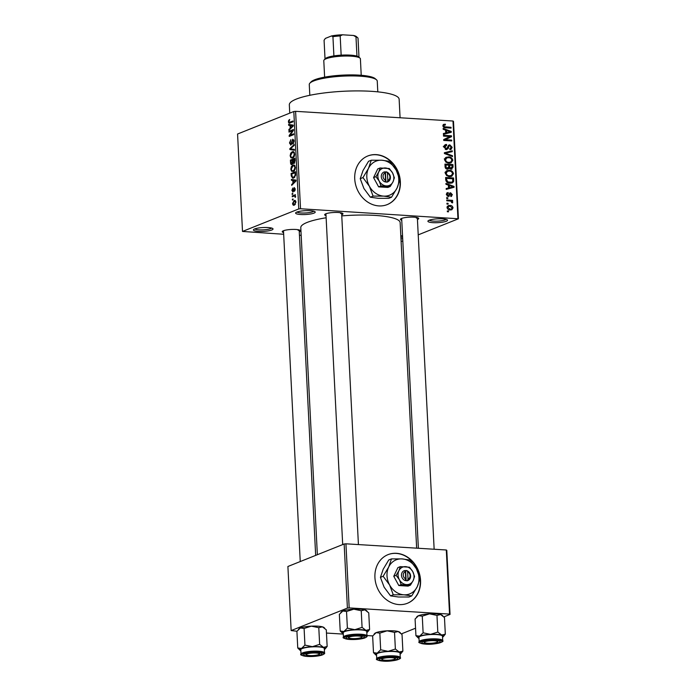 <?xml version="1.0" encoding="UTF-8"?>
<svg xmlns="http://www.w3.org/2000/svg" width="696" height="696" viewBox="0 0 696 696"><rect width="100%" height="100%" fill="white"/><g stroke="black" fill="none" stroke-linecap="round" stroke-linejoin="round"><path stroke-width="1.04" d="M446.267 221.276A9.814 1.931 -2.9 0 1 434.339 222.72A9.814 1.931 -2.9 0 1 428.084 220.85A9.814 1.931 -2.9 0 1 429.154 220.223A9.814 1.931 -2.9 0 1 439.176 218.77A9.814 1.931 -2.9 0 1 447.302 219.875A9.814 1.931 -2.9 0 1 446.267 221.276M429.284 220.171A8.509 1.67 177.1 0 0 436.244 221.18A8.509 1.67 177.1 0 0 445.057 219.919A8.509 1.67 177.1 0 0 446.04 219.318M313.966 213.124A9.814 1.931 -2.9 0 1 302.038 214.568A9.814 1.931 -2.9 0 1 295.783 212.698A9.814 1.931 -2.9 0 1 296.853 212.071A9.814 1.931 -2.9 0 1 306.875 210.618A9.814 1.931 -2.9 0 1 315.001 211.723A9.814 1.931 -2.9 0 1 313.966 213.124M296.983 212.019A8.509 1.67 177.1 0 0 303.943 213.028A8.509 1.67 177.1 0 0 312.756 211.767A8.509 1.67 177.1 0 0 313.739 211.166M271.779 229.993A9.814 1.931 -2.9 0 1 259.852 231.446A9.814 1.931 -2.9 0 1 253.596 229.567A9.814 1.931 -2.9 0 1 254.666 228.94A9.814 1.931 -2.9 0 1 264.689 227.488A9.814 1.931 -2.9 0 1 272.815 228.593A9.814 1.931 -2.9 0 1 271.779 229.993M254.797 228.888A8.509 1.67 177.1 0 0 261.757 229.906A8.509 1.67 177.1 0 0 270.57 228.645A8.509 1.67 177.1 0 0 271.553 228.044M402.688 238.589A9.814 1.931 -2.9 0 1 400.974 238.963M400.896 237.362A8.509 1.67 177.1 0 0 402.601 236.901M354.734 178.872A26.178 22.272 68.2 0 0 387.263 204.581A26.178 22.272 68.2 0 0 400.357 181.682A26.178 22.272 68.2 0 0 367.819 155.965A26.178 22.272 68.2 0 0 354.734 178.872M387.133 204.633A26.178 22.272 68.2 0 0 400.096 181.778A26.178 22.272 68.2 0 0 367.697 156.017M283.585 232.586A9.161 1.801 -2.9 0 1 282.393 231.359A9.161 1.801 -2.9 0 1 283.394 230.768A9.161 1.801 -2.9 0 1 292.746 229.41A9.161 1.801 -2.9 0 1 300.333 230.446A9.161 1.801 -2.9 0 1 299.367 231.751A9.161 1.801 -2.9 0 1 299.271 231.785M326.024 215.612A9.161 1.801 -2.9 0 1 324.841 214.385A9.161 1.801 -2.9 0 1 325.841 213.794A9.161 1.801 -2.9 0 1 335.185 212.437A9.161 1.801 -2.9 0 1 342.771 213.472A9.161 1.801 -2.9 0 1 341.806 214.777A9.161 1.801 -2.9 0 1 341.719 214.812M401.757 220.275A9.161 1.801 -2.9 0 1 400.574 219.049A9.161 1.801 -2.9 0 1 401.575 218.466A9.161 1.801 -2.9 0 1 410.918 217.109A9.161 1.801 -2.9 0 1 418.505 218.135A9.161 1.801 -2.9 0 1 417.539 219.449A9.161 1.801 -2.9 0 1 417.443 219.484M289.745 113.144L289.327 104.826A54.975 10.797 -2.9 0 1 296.331 99.093A54.975 10.797 -2.9 0 1 357.84 90.906A54.975 10.797 -2.9 0 1 399.139 99.267L400.078 117.772M317.359 554.712L300.785 227.627A49.747 9.77 -2.9 0 1 307.127 222.433A49.747 9.77 -2.9 0 1 326.137 217.77M341.771 215.899A49.747 9.77 -2.9 0 1 400.148 222.589L416.643 548.161M374.926 577.541A26.178 22.272 68.2 0 0 407.465 603.258A26.178 22.272 68.2 0 0 420.549 580.351A26.178 22.272 68.2 0 0 388.02 554.642A26.178 22.272 68.2 0 0 374.926 577.541M407.334 603.31A26.178 22.272 68.2 0 0 420.297 580.455A26.178 22.272 68.2 0 0 387.889 554.686M448.102 204.137L446.962 204.067L446.928 203.249L448.067 203.328L448.102 204.137M449.807 200.987L446.797 200.805L446.762 199.987L452.565 200.352L452.609 201.161L451.678 201.109L452.757 202.144L452.487 202.901L451.643 202.614L451.008 201.214L449.807 200.987M447.824 198.543L446.684 198.473L446.641 197.655L447.78 197.734L447.824 198.543M448.285 193.349L447.206 194.506L448.163 195.663L450.634 192.792L452.383 194.732L450.825 196.524L450.677 195.698L451.556 194.715L450.799 193.619L448.346 196.489L446.371 194.401L448.137 192.522L448.285 193.349L446.38 194.01M447.328 192.705L446.771 193.07M447.171 196.063L448.676 195.489M449.999 192.888L449.503 193.244M451.565 196.368L450.825 196.524M450.799 193.619L449.05 194.358M449.137 196.385L448.346 196.489M448.381 185.153L445.962 184.301L445.918 183.439L454.027 186.415L454.07 187.276L446.223 189.382L446.18 188.529L448.528 187.972L448.381 185.153M446.432 170.92L449.129 170.276C451.382 170.242 452.835 171.381 453.488 173.687L451.739 176.297L449.546 176.575L446.632 175.592L445.301 173.182L447.093 170.564M445.753 157.514L448.45 156.878C450.703 156.844 452.156 157.975 452.809 160.289L451.06 162.89L448.868 163.177L445.953 162.194L444.622 159.775L446.414 157.166M443.395 124.523L445.292 124.158L445.44 124.976L444.292 125.106L443.83 125.863L444.474 126.776L451.034 127.298L451.078 128.116L445.657 127.777C444.213 127.89 443.291 127.22 442.9 125.767L443.735 124.332M457.925 218.457L452.992 121.026L453.496 121.356L458.429 218.779L300.533 208.756L298.758 208.939L242.504 231.437L283.672 234.265M452.992 121.026L295.6 111.325L300.533 208.756M445.597 130.143L443.178 129.291L443.135 128.438L451.243 131.413L451.286 132.266L443.439 134.38L443.395 133.528L445.745 132.971L445.597 130.143M449.912 136.52L443.526 136.129L443.483 135.311L451.469 135.807L451.513 136.677L445.283 139.722L451.687 140.114L451.73 140.931L443.743 140.444L443.7 139.565L449.912 136.52M446.675 145.264L444.909 147.108L446.362 148.848L448.981 145.003L449.851 144.881L452.156 147.334L450.982 149.475L449.894 149.649L449.747 148.822L451.225 147.308L449.86 145.699L449.059 145.899L448.25 148.544L446.414 149.666L443.97 146.978L445.292 144.629L446.527 144.446L446.675 145.264L443.282 146.438M445.24 149.301L446.875 148.779L445.379 149.379M449.747 148.822L450.495 148.692L449.773 148.979M449.86 145.699L447.902 146.369M452.522 156.583L444.405 153.529L444.361 152.737L452.226 150.806L452.269 151.65L445.318 153.137L452.478 155.73L452.522 156.583M447.537 169.25C446.04 169.145 445.214 168.267 445.066 166.622L444.944 164.099L452.922 164.587L453.053 167.127L451.156 169.241L449.442 168.258L447.537 169.25M452.017 169.119L451.156 169.241M449.929 183.222C447.676 183.3 446.275 182.187 445.745 179.89L445.623 177.497L453.601 177.993L453.635 181.56L452.252 182.944L449.929 183.222M450.216 209.966C448.563 210.018 447.502 209.2 447.041 207.504L448.259 205.607L449.929 205.416C451.556 205.372 452.6 206.19 453.053 207.869L451.834 209.766L450.216 209.966M448.494 211.828L447.354 211.758L447.31 210.949L448.459 211.019L448.494 211.828M301.177 235.344L299.445 235.239M293.077 199.796L292.433 200.056L292.398 199.239L293.033 198.978L293.077 199.796M293.956 196.115L292.268 196.794L292.233 195.976L295.487 194.671L295.008 195.698L295.495 197.281L294.634 196.002L293.956 196.115M292.79 194.201L292.155 194.462L292.111 193.645L292.746 193.384L292.79 194.201M293.042 191.965L291.885 190.417L292.833 188.007L292.355 190.286L293.199 190.852L294.234 187.563L295.261 189.034L294.425 191.296L294.347 188.355L292.729 192.026M293.686 191.261L292.781 191.209L293.703 191.226M292.807 180.455L291.433 180.281L291.389 179.429L295.991 180.116L296.035 180.977L291.694 185.371L291.65 184.518L292.946 183.274L292.807 180.455L296.017 180.647M290.815 169.198L291.398 166.57L292.894 165.152L293.834 164.969L295.409 167.362C295.226 169.711 294.512 171.068 293.26 171.425L291.615 171.26L290.815 169.198L291.354 169.224M293.26 171.425L291.615 171.26L293.399 171.364M290.136 155.791L290.719 153.172L292.216 151.754L293.155 151.571L294.721 153.964C294.547 156.313 293.834 157.67 292.581 158.018L290.937 157.853L290.136 155.791L290.676 155.826M292.581 158.018L290.937 157.853L292.72 157.966M289.997 123.027C289.197 123.557 288.666 123.14 288.414 121.783L288.666 120.373L289.719 119.46L288.936 121.609L289.319 122.348L292.999 121L293.033 121.817L289.258 123.192M289.319 122.348L291.728 122.339M298.758 208.939L293.816 111.517L237.571 134.015L242.504 231.437M290.023 125.445L288.649 125.28L288.605 124.419L293.207 125.115L293.251 125.967L288.91 130.361L288.866 129.508L290.162 128.273L290.023 125.445L293.233 125.645M292.572 130.683L288.997 132.109L288.953 131.292L293.425 129.508L293.468 130.378L290.058 135.25L293.642 133.815L293.686 134.632L289.214 136.425L289.171 135.546L292.572 130.683L293.233 130.718M290.911 145.02L289.484 142.993L290.858 139.687L290.014 142.863L290.867 144.202L292.729 139.183L294.069 141.01L292.859 144.002L293.547 141.244L292.755 140L292.311 140.444L291.911 143.35L290.571 145.081M291.624 144.307L290.65 144.246L291.65 144.255M293.921 140.026L292.755 140M294.478 150.292L289.875 149.518L289.832 148.718L294.19 144.507L294.234 145.36L290.38 148.857L294.434 149.431L294.478 150.292M291.981 164.569C291.137 164.882 290.658 164.23 290.536 162.612L290.415 160.08L294.887 158.288L295.017 160.828L293.999 163.516L293.016 163.012L291.554 164.648M293.625 178.054L292.677 178.237L291.215 175.87L291.093 173.487L295.565 171.695L295.661 175.305L293.625 178.054M294.382 205.102C293.46 205.633 292.851 205.102 292.555 203.51L294.121 200.57C295.034 200.065 295.635 200.596 295.922 202.162L294.382 205.102L293.651 205.242M295.348 200.639L294.826 200.431M458.429 218.779L418.226 234.856M402.81 241.025L401.096 241.39M372.717 635.909L366.957 635.552M343.293 634.091L326.467 633.055M296.983 631.237L291.154 630.585L347.4 608.087L344.155 543.994L287.9 566.492L291.154 630.585M446.301 549.988L446.797 550.318L450.042 614.411L449.546 614.09L446.301 549.988L345.929 543.811L349.183 607.904L347.4 608.087M449.546 614.09L349.183 607.904M450.042 614.411L443.9 616.873M415.555 628.21L401.462 633.847M344.155 543.994L345.929 543.811M293.816 111.517L295.6 111.325M400.809 235.735A9.814 1.931 -2.9 0 1 402.549 235.935M340.605 213.428A7.856 1.54 177.1 0 0 341.458 212.924M416.33 218.092A7.856 1.54 177.1 0 0 417.191 217.587M298.158 230.402A7.856 1.54 177.1 0 0 299.019 229.898M289.501 120.425L288.666 120.373M288.962 121.817L288.414 121.783M293.225 125.558L288.649 125.28M293.207 125.558L293.19 125.106M289.701 129.56L288.866 129.508M290.928 128.316L290.162 128.273M293.242 125.819L290.554 125.515L290.676 127.786L292.764 125.785L291.894 125.75L292.607 125.793M293.233 125.68L290.554 125.515M291.415 127.829L290.676 127.786M290.754 131.405L288.953 131.292M291.859 135.363L290.058 135.25M291.102 135.668L289.171 135.546M290.023 143.028L289.484 142.993M293.634 143.263L292.755 143.211M294.077 141.279L293.547 141.244M294.417 149.431L289.875 149.518M290.493 148.761L289.832 148.718M291.363 153.207L290.719 153.172M293.886 151.859L292.216 151.754M294.199 154.173C293.877 152.528 293.225 151.989 292.242 152.572L290.658 155.573C290.98 157.192 291.607 157.731 292.555 157.2L293.547 156.452L294.199 154.173L294.73 154.208M294.382 152.485L292.242 152.572M294.199 156.487L293.547 156.452M293.668 157.27L291.815 157.348L293.486 157.444M292.216 160.193L290.415 160.08M294.512 163.108L293.016 163.012M294.408 159.314L293.068 159.854L293.233 162.22L293.886 162.734L294.408 159.314L294.939 159.349M294.704 162.786L293.233 162.22M292.546 160.063L290.971 160.689L291.163 163.238L291.937 163.751L292.546 160.063L293.077 160.089M293.164 161.707L292.625 161.672M292.772 163.804L291.163 163.238M292.042 166.614L291.398 166.57M294.565 165.256L292.894 165.152M294.878 167.579C294.556 165.926 293.903 165.396 292.92 165.97L291.337 168.98C291.659 170.59 292.285 171.138 293.233 170.607L294.234 169.85L294.878 167.579L295.409 167.614M295.06 165.892L292.92 165.97M294.878 169.894L294.234 169.85M294.347 170.668L292.494 170.746L294.164 170.851M291.755 175.905L291.215 175.87M292.894 173.591L291.093 173.487M295.087 172.721L291.65 174.087L292.485 177.35L293.59 177.236L295.13 175.357L295.087 172.721L295.617 172.747M295.687 174.191L295.156 174.165M295.652 175.392L295.13 175.357M294.739 177.306L292.485 177.35M295.974 180.116L296 180.56L291.433 180.281M292.485 184.571L291.65 184.518M293.712 183.318L292.946 183.274M296.026 180.821L293.347 180.516L293.46 182.787L295.548 180.795L294.686 180.76L295.4 180.803M296.017 180.682L293.347 180.516M294.199 182.831L293.46 182.787M292.372 190.443L291.885 190.417M293.79 190.887L293.199 190.852M295.052 190.547L294.321 190.495M295.261 189.277L294.791 189.242M292.764 193.679L292.111 193.645M294.034 196.089L292.233 195.976M295.504 197.264L295.017 197.238M295.626 196.663L295.052 196.62M295.539 196.054L294.634 196.002M293.051 199.274L292.398 199.239M293.033 203.545L292.555 203.51M295.461 202.327L294.164 201.379L293.016 203.354L294.312 204.293L295.93 202.362M295.783 201.344L294.164 201.379M295.339 204.363L293.773 204.406L295.235 204.494M442.978 125.08L445.292 124.158M442.96 126.211L443.83 125.863M443.543 127.151L444.474 126.776M449.277 128.003L451.034 127.298M450.26 131.805L451.243 131.413M443.413 133.902L445.745 132.971M444.1 133.623L450.434 131.849L446.545 130.474L446.658 132.745L450.434 131.849M445.631 130.839L446.545 130.474M444.1 133.771L446.658 132.745M449.703 136.512L451.469 135.807M448.92 137.008L448.955 137.695L451.513 136.677M448.955 137.695L443.735 140.253M443.735 140.34L445.283 139.722M449.921 140.818L451.687 140.114M444.413 145.29L446.527 144.446M444.022 147.465L444.909 147.108M448.311 145.499L449.851 144.881M451.208 147.717L452.156 147.334M445.762 149.544L448.25 148.544M444.387 153.129L452.226 150.806M444.405 153.503L445.318 153.137M451.399 156.165L452.478 155.73M445.292 157.896L448.45 156.878M445.892 157.905L446.632 157.983M451.852 160.672L452.809 160.289M450.112 162.333L449.599 163.186M451.878 160.237C451.356 158.462 450.225 157.618 448.476 157.696L446.832 157.896L445.553 159.828C446.058 161.559 447.154 162.403 448.85 162.359L450.634 162.124L451.878 160.237M448.198 163.108L450.634 162.124M447.432 162.934L448.85 162.359M444.666 160.184L445.553 159.828M451.165 165.291L452.922 164.587M452.104 167.501L453.053 167.127M447.093 169.198L449.442 168.258M449.973 168.823L452.104 166.77L452.035 165.344L449.651 165.204L449.842 167.588L451.565 168.345L450.121 168.919M448.737 165.561L449.651 165.204M448.45 168.154L449.842 167.588M446.301 168.911L448.798 166.753L448.711 165.143L445.918 164.969L446.145 167.553L448.137 168.354L446.493 169.006M445.005 165.335L445.918 164.969M445.327 167.884L446.145 167.553M445.109 167.057L446.005 166.701M445.971 171.294L449.129 170.276M446.571 171.303L447.31 171.381M452.53 174.07L453.488 173.687M450.79 175.74L450.277 176.584M452.557 173.635C452.035 171.869 450.904 171.016 449.155 171.094L447.511 171.303L446.232 173.234C446.736 174.966 447.832 175.81 449.529 175.766L451.312 175.531L452.557 173.635M448.877 176.506L451.312 175.531M448.111 176.332L449.529 175.766M445.344 173.591L446.232 173.234M451.843 178.698L453.601 177.993M451.112 182.456L453.635 181.56M451.078 182.578L450.738 183.239M452.713 178.75L446.597 178.376L446.667 179.838L447.937 181.96L451.721 182.213L452.687 181.343L452.713 178.75M445.684 178.733L446.597 178.376M448.45 182.987L449.903 182.413M447.006 182.335L447.937 181.96M445.771 180.203L446.667 179.838M453.044 186.806L454.027 186.415M446.197 188.903L448.528 187.972M446.884 188.633L453.227 186.859L449.329 185.484L449.451 187.755L453.227 186.859M448.424 185.849L449.329 185.484M446.893 188.773L449.451 187.755M446.423 194.819L447.206 194.506M451.53 195.08L452.383 194.732M446.667 198.177L447.78 197.734M450.651 201.118L452.565 200.352M451.199 201.301L451.678 201.109M451.652 202.588L452.757 202.144M446.954 203.771L448.067 203.328M447.276 206.434L449.929 205.416M447.371 206.434L448.233 206.555M452.174 208.226L453.053 207.869M450.469 209.374L450.251 209.966M452.217 207.799L449.973 206.234L448.676 206.373L447.867 207.573L450.121 209.139L451.417 208.991L452.217 207.799M448.763 209.687L450.121 209.139M447.084 207.886L447.867 207.573M447.337 211.462L448.459 211.019M309.885 83.163L311.103 81.867A32.729 6.429 -2.9 0 1 314.679 79.779A32.729 6.429 -2.9 0 1 348.07 74.933A32.729 6.429 -2.9 0 1 375.153 78.631L376.493 79.796A34.034 6.682 177.1 0 0 348.331 75.951A34.034 6.682 177.1 0 0 313.609 80.988A34.034 6.682 177.1 0 0 309.885 83.163A34.034 6.682 177.1 0 0 309.268 84.538L309.816 95.3M377.798 91.855L377.249 81.093A34.034 6.682 177.1 0 0 376.493 79.796M430.563 634.361A12.745 2.506 -2.9 0 1 436.949 634.369A12.745 2.506 -2.9 0 1 441.664 635.039L437.81 632.055L430.563 634.361L423.116 632.803L419.618 636.17L415.93 635.674L418.279 637.988A12.745 2.506 -2.9 0 1 419.618 636.17A12.745 2.506 177.1 0 1 430.563 634.361M435.461 640.19A9.161 1.801 -2.9 0 1 439.933 641.173A9.161 1.801 -2.9 0 1 436.418 643.165A9.161 1.801 -2.9 0 1 426.509 643.774A9.161 1.801 -2.9 0 1 422.002 642.077A9.161 1.801 -2.9 0 1 435.461 640.19M436.479 634.552A11.78 2.314 177.1 0 0 418.957 637.449L419.175 641.808A11.78 2.314 -2.9 0 1 436.697 638.911A11.78 2.314 -2.9 0 1 442.708 640.616L442.491 636.257A11.78 2.314 177.1 0 0 436.479 634.552M415.93 635.674L415.086 619.031L418.583 615.664L422.272 616.151L429.519 613.846L436.966 615.403L437.81 632.055M422.272 616.151L423.116 632.803M436.966 615.403L440.62 614.533L444.474 617.526L445.318 634.169L441.664 635.039A12.745 2.506 -2.9 0 1 443.221 636.727A12.745 2.506 -2.9 0 1 442.543 637.214M443.221 636.727L445.318 634.169M416.565 617.143L417.191 616.473A12.745 2.506 -2.9 0 1 418.583 615.664A12.745 2.506 -2.9 0 1 429.519 613.846A12.745 2.506 -2.9 0 1 440.62 614.533A12.745 2.506 -2.9 0 1 442.125 615.212L442.847 615.838M419.009 638.406A12.745 2.506 -2.9 0 1 418.279 637.988M435.705 642.643A6.542 1.288 177.1 0 0 437.401 641.912A6.542 1.288 177.1 0 0 433.991 640.694A6.542 1.288 177.1 0 0 426.265 641.32A6.542 1.288 177.1 0 0 424.595 642.565A6.542 1.288 177.1 0 0 429.197 643.304A6.542 1.288 177.1 0 0 435.705 642.643M438.619 640.616L437.401 641.912M423.246 641.399L424.595 642.565M361.572 637.336A6.542 1.288 177.1 0 0 361.668 637.249A6.542 1.288 177.1 0 0 356.709 635.987A6.542 1.288 177.1 0 0 348.931 637.292A6.542 1.288 177.1 0 0 348.861 637.901A6.542 1.288 177.1 0 0 355.099 638.606A6.542 1.288 177.1 0 0 361.572 637.336M362.894 635.953A7.856 1.54 -2.9 0 1 362.886 635.953L361.668 637.249M348.861 637.901L347.522 636.736A7.856 1.54 -2.9 0 1 347.513 636.727M382.217 658.938A6.542 1.288 177.1 0 0 382.147 659.538A6.542 1.288 177.1 0 0 388.394 660.252A6.542 1.288 177.1 0 0 394.867 658.973A6.542 1.288 177.1 0 0 394.963 658.886A6.542 1.288 177.1 0 0 389.995 657.633A6.542 1.288 177.1 0 0 382.217 658.938M380.808 658.372L382.147 659.538M396.181 657.59A7.856 1.54 -2.9 0 1 396.181 657.598L394.963 658.886M308.093 653.631A6.542 1.288 177.1 0 0 306.423 654.875A6.542 1.288 177.1 0 0 311.025 655.615A6.542 1.288 177.1 0 0 317.533 654.953A6.542 1.288 177.1 0 0 319.229 654.223A6.542 1.288 177.1 0 0 315.819 653.005A6.542 1.288 177.1 0 0 308.093 653.631M305.074 653.709A7.856 1.54 -2.9 0 1 305.074 653.701L306.423 654.875M320.447 652.926L319.229 654.223M361.224 75.29L360.397 58.812A18.322 3.602 177.1 0 0 359.989 58.116A18.322 3.602 177.1 0 0 351.036 56.158A18.322 3.602 177.1 0 0 324.118 59.934A18.322 3.602 177.1 0 0 323.788 60.665L324.623 77.143M324.118 59.934L325.337 58.638A17.017 3.341 -2.9 0 1 333.906 55.915A17.017 3.341 -2.9 0 1 341.153 55.158A17.017 3.341 -2.9 0 1 350.332 55.141A17.017 3.341 -2.9 0 1 356.961 56.132A17.017 3.341 -2.9 0 1 358.64 56.95L359.989 58.116M325.023 58.969L324.075 40.229L325.371 38.402L331.505 35.948A15.712 3.088 -2.9 0 1 342.545 34.8L353.49 35.47A15.712 3.088 -2.9 0 1 356.326 36.557L357.666 37.723A17.017 3.341 177.1 0 0 355.987 36.905L353.49 35.47M333.906 55.915L332.932 36.688L331.505 35.948M356.961 56.132L355.987 36.905M342.545 34.8L340.179 35.931A17.017 3.341 177.1 0 0 332.932 36.688M341.153 55.158L340.179 35.931M358.988 57.246L358.022 38.236A17.017 3.341 177.1 0 0 357.666 37.723M340.205 631.011L339.361 614.359L342.85 610.992L346.538 611.488L353.794 609.183A12.745 2.506 -2.9 0 1 360.18 609.191A12.745 2.506 -2.9 0 1 364.895 609.861L368.75 612.854L369.593 629.506L365.931 630.376L362.077 627.383L354.829 629.689L347.382 628.14L343.894 631.507L340.205 631.011L342.554 633.317A12.745 2.506 -2.9 0 1 343.894 631.507A12.745 2.506 -2.9 0 1 354.829 629.689A12.745 2.506 -2.9 0 1 365.931 630.376A12.745 2.506 -2.9 0 1 367.488 632.055A12.745 2.506 -2.9 0 1 366.809 632.542M340.831 612.48L341.458 611.81A12.745 2.506 -2.9 0 1 342.85 610.992A12.745 2.506 -2.9 0 1 353.794 609.183L361.233 610.731L364.895 609.861A12.745 2.506 -2.9 0 1 366.4 610.549L367.123 611.175M350.775 639.102A9.161 1.801 -2.9 0 1 346.269 637.414A9.161 1.801 -2.9 0 1 359.728 635.526A9.161 1.801 -2.9 0 1 364.199 636.501A9.161 1.801 -2.9 0 1 360.685 638.502A9.161 1.801 -2.9 0 1 350.775 639.102M366.983 635.953L366.757 631.594A11.78 2.314 177.1 0 0 360.745 629.889A11.78 2.314 177.1 0 0 343.224 632.786L343.45 637.144A11.78 2.314 -2.9 0 1 360.963 634.247A11.78 2.314 -2.9 0 1 366.983 635.953C367.558 636.414 366.653 637.144 364.286 638.154C360.206 639.276 355.378 639.72 349.801 639.476C344.25 638.641 342.136 637.858 343.45 637.144M346.538 611.488L347.382 628.14M361.233 610.731L362.077 627.383M367.488 632.055L369.593 629.506M343.276 633.734A12.745 2.506 -2.9 0 1 342.554 633.317M388.116 651.334A12.745 2.506 -2.9 0 1 394.501 651.343A12.745 2.506 -2.9 0 1 399.217 652.013L395.371 649.029L388.116 651.334L380.677 649.777L377.18 653.144L373.491 652.648L375.84 654.962A12.745 2.506 -2.9 0 1 377.18 653.144A12.745 2.506 177.1 0 1 388.116 651.334M393.014 657.163A9.161 1.801 -2.9 0 1 397.486 658.146A9.161 1.801 -2.9 0 1 393.98 660.139A9.161 1.801 -2.9 0 1 384.07 660.748A9.161 1.801 -2.9 0 1 379.555 659.051A9.161 1.801 -2.9 0 1 393.014 657.163M394.032 651.526A11.78 2.314 177.1 0 0 376.519 654.423L376.736 658.781A11.78 2.314 -2.9 0 1 394.258 655.884A11.78 2.314 -2.9 0 1 400.27 657.59L400.052 653.231A11.78 2.314 177.1 0 0 394.032 651.526M373.491 652.648L372.647 636.005L376.144 632.638L379.833 633.125L387.08 630.82L394.528 632.377L395.371 649.029M379.833 633.125L380.677 649.777M394.528 632.377L398.182 631.507L402.036 634.5L402.88 651.143L399.217 652.013A12.745 2.506 -2.9 0 1 400.774 653.701A12.745 2.506 -2.9 0 1 400.096 654.188M400.774 653.701L402.88 651.143M374.117 634.117L374.752 633.447A12.745 2.506 -2.9 0 1 376.144 632.638A12.745 2.506 -2.9 0 1 387.08 630.82A12.745 2.506 -2.9 0 1 398.182 631.507A12.745 2.506 -2.9 0 1 399.687 632.185L400.409 632.812M376.562 655.38A12.745 2.506 -2.9 0 1 375.84 654.962M297.757 647.985L296.914 631.333L300.411 627.966L304.1 628.462L311.347 626.156A12.745 2.506 -2.9 0 1 317.733 626.165A12.745 2.506 -2.9 0 1 322.448 626.835L326.302 629.828L327.146 646.48L323.492 647.35L319.638 644.357L312.391 646.662L304.944 645.114L301.446 648.481L297.757 647.985L300.106 650.299A12.745 2.506 -2.9 0 1 301.446 648.481A12.745 2.506 -2.9 0 1 312.391 646.662A12.745 2.506 -2.9 0 1 323.492 647.35A12.745 2.506 -2.9 0 1 325.041 649.029A12.745 2.506 -2.9 0 1 324.362 649.516M298.384 629.454L299.019 628.784A12.745 2.506 -2.9 0 1 300.411 627.966A12.745 2.506 -2.9 0 1 311.347 626.156L318.794 627.705L322.448 626.835A12.745 2.506 -2.9 0 1 323.953 627.522L324.675 628.149M308.337 656.076A9.161 1.801 -2.9 0 1 303.83 654.388A9.161 1.801 -2.9 0 1 317.289 652.5A9.161 1.801 -2.9 0 1 321.761 653.474A9.161 1.801 -2.9 0 1 318.246 655.475A9.161 1.801 -2.9 0 1 308.337 656.076M324.536 652.926L324.319 648.568A11.78 2.314 177.1 0 0 318.307 646.862A11.78 2.314 177.1 0 0 300.785 649.76L301.003 654.118A11.78 2.314 -2.9 0 1 318.524 651.221A11.78 2.314 -2.9 0 1 324.536 652.926C325.11 653.387 324.214 654.118 321.839 655.127C317.759 656.25 312.93 656.693 307.354 656.45C301.803 655.615 299.689 654.832 301.003 654.118M304.1 628.462L304.944 645.114M318.794 627.705L319.638 644.357M325.041 649.029L327.146 646.48M300.837 650.708A12.745 2.506 -2.9 0 1 300.106 650.299M387.82 180.394L387.446 173.139L386.732 171.895L384.462 171.912A5.237 4.454 68.2 0 0 381.286 176.671A5.237 4.454 68.2 0 0 384.966 181.847L387.254 182.152L387.82 180.394A3.924 3.341 68.2 0 0 389.917 176.906A3.924 3.341 68.2 0 0 387.446 173.139M387.246 181.987A5.237 4.454 68.2 0 0 390.413 177.228A5.237 4.454 68.2 0 0 386.741 172.06M380.094 167.971L378.711 172.034L375.944 176.662L373.569 177.611L378.633 186.867L387.846 187.433L390.221 186.484L392.996 181.865L394.38 177.793L392.535 172.886L389.316 168.536L380.094 167.971L377.719 168.919L373.569 177.611M375.944 176.662L379.163 181.012L381.008 185.919L378.633 186.867M381.008 185.919L390.221 186.484M362.964 177.593L369.411 186.302L373.091 196.107L383.696 196.124L391.526 197.246L397.068 188.007L399.835 179.864L396.155 170.059A18.322 15.59 68.2 0 0 381.878 160.228A18.322 15.59 68.2 0 0 368.506 168.354A18.322 15.59 68.2 0 0 369.411 186.302A18.322 15.59 68.2 0 0 383.696 196.124A18.322 15.59 68.2 0 0 397.068 188.007A18.322 15.59 68.2 0 0 396.155 170.059L389.708 161.35L381.878 160.228L371.272 160.219L368.506 168.354L362.964 177.593L360.232 178.689L363.007 170.555L368.541 161.307L371.272 160.219M373.091 196.107L370.359 197.203L363.912 188.494L360.232 178.689M391.526 197.246L388.803 198.334L378.198 198.325L370.359 197.203M392.535 172.886A9.161 7.795 68.2 0 0 385.401 167.98A9.161 7.795 68.2 0 0 378.711 172.034A9.161 7.795 68.2 0 0 379.163 181.012A9.161 7.795 68.2 0 0 386.306 185.928A9.161 7.795 68.2 0 0 392.996 181.865A9.161 7.795 68.2 0 0 392.535 172.886M384.462 171.912L385.166 172.999L385.532 180.247L384.966 181.847M385.166 172.999A3.924 3.341 68.2 0 0 383.07 176.488A3.924 3.341 68.2 0 0 385.532 180.247M385.941 182.065L385.454 172.408L384.757 172.364M385.454 172.408L386.732 171.895M408.013 579.063L407.647 571.816L406.925 570.563L404.654 570.59A5.237 4.454 68.2 0 0 401.488 575.34A5.237 4.454 68.2 0 0 405.159 580.516L407.447 580.821L408.013 579.063A3.924 3.341 68.2 0 0 410.109 575.575A3.924 3.341 68.2 0 0 407.647 571.816M407.438 580.655A5.237 4.454 68.2 0 0 410.614 575.905A5.237 4.454 68.2 0 0 406.934 570.729M400.296 566.64L398.904 570.711L396.137 575.331L393.762 576.279L398.825 585.536L408.047 586.11L410.423 585.162L413.189 580.534L414.572 576.471L412.737 571.564L409.509 567.214L400.296 566.64L397.912 567.597L393.762 576.279M396.137 575.331L399.365 579.681L401.2 584.588L398.825 585.536M401.2 584.588L410.423 585.162M383.157 576.271L389.603 584.971L393.284 594.784L403.889 594.802L411.728 595.915L417.261 586.676L420.036 578.541L416.356 568.728A18.322 15.59 68.2 0 0 402.07 558.905A18.322 15.59 68.2 0 0 388.699 567.023A18.322 15.59 68.2 0 0 389.603 584.971A18.322 15.59 68.2 0 0 403.889 594.802A18.322 15.59 68.2 0 0 417.261 586.676A18.322 15.59 68.2 0 0 416.356 568.728L409.909 560.028L402.07 558.905L391.465 558.888L388.699 567.023L383.157 576.271L380.434 577.358L383.2 569.224L388.742 559.984L391.465 558.888M393.284 594.784L390.56 595.872L384.114 587.172L380.434 577.358M411.728 595.915L408.996 597.011L398.39 596.994L390.56 595.872M412.737 571.564A9.161 7.795 68.2 0 0 405.594 566.648A9.161 7.795 68.2 0 0 398.904 570.711A9.161 7.795 68.2 0 0 399.365 579.681A9.161 7.795 68.2 0 0 406.499 584.596A9.161 7.795 68.2 0 0 413.189 580.534A9.161 7.795 68.2 0 0 412.737 571.564M404.654 570.59L405.359 571.668L405.733 578.924L405.159 580.516M405.359 571.668A3.924 3.341 68.2 0 0 403.262 575.157A3.924 3.341 68.2 0 0 405.733 578.924M406.142 580.742L405.655 571.077L404.95 571.033M405.655 571.077L406.925 570.563M292.564 126.655L291.868 126.62M292.076 141.862L291.607 141.836M291.076 162.638L290.536 162.612M295.008 160.767L294.478 160.732M295.356 181.665L294.652 181.621M293.921 190.017L293.338 189.982M444.178 127.507L445.553 126.959M446.267 133.232L448.816 132.205M447.615 147.543L448.598 147.152M445.588 153.973L446.597 153.572M448.807 167.101L449.729 166.736M452.792 180.647L453.722 180.281M449.05 188.233L451.608 187.215M448.79 195.263L450.042 194.758M436.357 639.833A10.997 2.158 177.1 0 0 421.402 641.39A10.997 2.158 177.1 0 0 425.613 644.131A10.997 2.158 177.1 0 0 440.568 642.573A10.997 2.158 177.1 0 0 436.357 639.833M349.888 639.467A10.997 2.158 177.1 0 0 364.834 637.91A10.997 2.158 177.1 0 0 360.624 635.17A10.997 2.158 177.1 0 0 345.677 636.727A10.997 2.158 177.1 0 0 349.888 639.467M393.91 656.807A10.997 2.158 177.1 0 0 378.963 658.364A10.997 2.158 177.1 0 0 383.174 661.104A10.997 2.158 177.1 0 0 398.121 659.547A10.997 2.158 177.1 0 0 393.91 656.807M307.441 656.441A10.997 2.158 177.1 0 0 322.387 654.884A10.997 2.158 177.1 0 0 318.176 652.143A10.997 2.158 177.1 0 0 303.23 653.701A10.997 2.158 177.1 0 0 307.441 656.441M293.66 162.777L294.678 162.838M291.668 163.804L292.738 163.864M292.764 177.393L294.538 177.506M444.292 125.106L442.891 125.671M449.285 145.769L447.92 146.317M446.832 157.896L444.274 158.923M447.511 171.303L444.953 172.321M451.721 182.213L449.164 183.239M448.485 195.619L447.241 196.115M450.564 193.653L449.077 194.245M451.417 208.991L448.868 210.018M448.676 206.373L447.067 207.025M419.175 641.808C417.861 642.53 419.984 643.304 425.526 644.148C434.243 644.983 444.97 641.912 442.708 640.616M417.348 217.631L434.147 549.24M401.662 218.422L418.374 548.274M358.423 544.577L341.623 212.967M342.693 544.577L325.928 213.759M283.49 230.733L300.246 561.55M299.176 229.941L315.662 555.382M376.736 658.781C375.422 659.503 377.536 660.278 383.087 661.122C391.805 661.957 402.532 658.886 400.27 657.59"/></g></svg>
